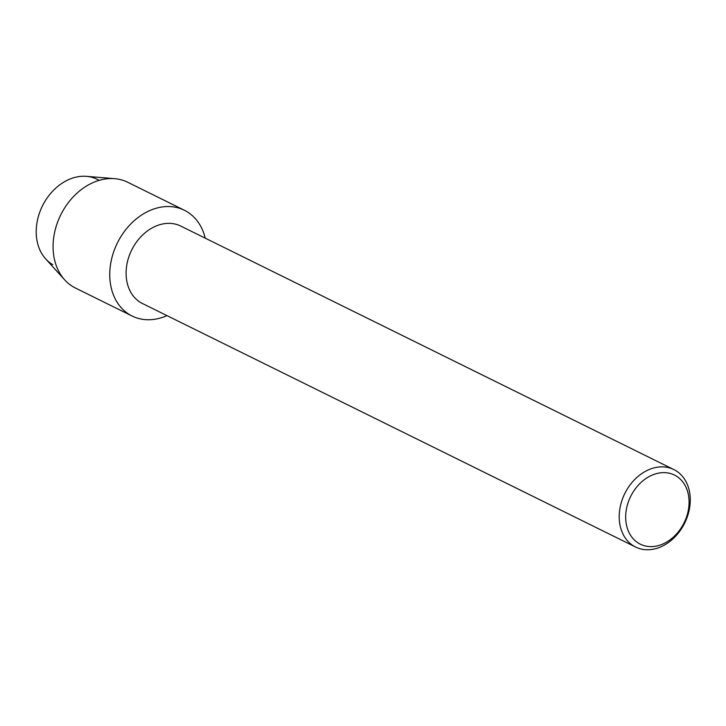 <?xml version="1.0" encoding="UTF-8"?>
<svg xmlns="http://www.w3.org/2000/svg" width="726" height="726" viewBox="0 0 726 726"><rect width="100%" height="100%" fill="white"/><g stroke="black" fill="none" stroke-linecap="round" stroke-linejoin="round"><path stroke-width="1.09" d="M635.613 547.041L142.487 303.532A43.197 33.378 -63.7 0 1 140.953 302.706A43.197 33.378 -63.7 0 1 132.196 249.009A43.197 33.378 -63.7 0 1 180.747 226.067L673.864 469.577A43.197 33.378 -63.7 0 1 675.407 470.403A43.197 33.378 -63.7 0 1 684.155 524.099A43.197 33.378 -63.7 0 1 635.613 547.041A43.197 33.378 -63.7 0 1 634.07 546.215A43.197 33.378 -63.7 0 1 625.313 492.518A43.197 33.378 -63.7 0 1 673.864 469.577M186.482 211.375A58.997 45.584 -63.7 0 1 205.222 238.155A58.997 45.584 -63.7 0 0 186.482 211.375A58.997 45.584 -63.7 0 0 118.81 240.215A58.997 45.584 -63.7 0 0 130.036 314.912A58.997 45.584 -63.7 0 1 118.084 241.576A58.997 45.584 -63.7 0 1 184.377 210.25A58.997 45.584 -63.7 0 1 186.482 211.375M166.962 315.619A58.997 45.584 -63.7 0 1 130.036 314.912A58.997 45.584 -63.7 0 0 132.141 316.037A58.997 45.584 -63.7 0 0 166.962 315.619M675.824 475.784A38.551 29.793 -63.7 0 1 683.166 524.599A38.551 29.793 -63.7 0 1 638.934 543.447A38.551 29.793 -63.7 0 1 631.602 494.633A38.551 29.793 -63.7 0 1 675.824 475.784M52.753 264.636A48.125 37.189 -63.7 0 1 43.596 203.707A48.125 37.189 -63.7 0 1 98.8 180.184M132.141 316.037L75.459 288.05A58.997 45.584 -63.7 0 1 73.353 286.915A58.997 45.584 -63.7 0 1 64.668 279.855L45.665 258.873A48.125 37.189 -63.7 0 1 42.435 205.948A48.125 37.189 -63.7 0 1 86.421 176.336L114.635 178.669A58.997 45.584 -63.7 0 1 127.703 182.253L184.377 210.25M64.668 279.855A58.997 45.584 -63.7 0 1 60.703 214.969A58.997 45.584 -63.7 0 1 114.635 178.669"/></g></svg>
